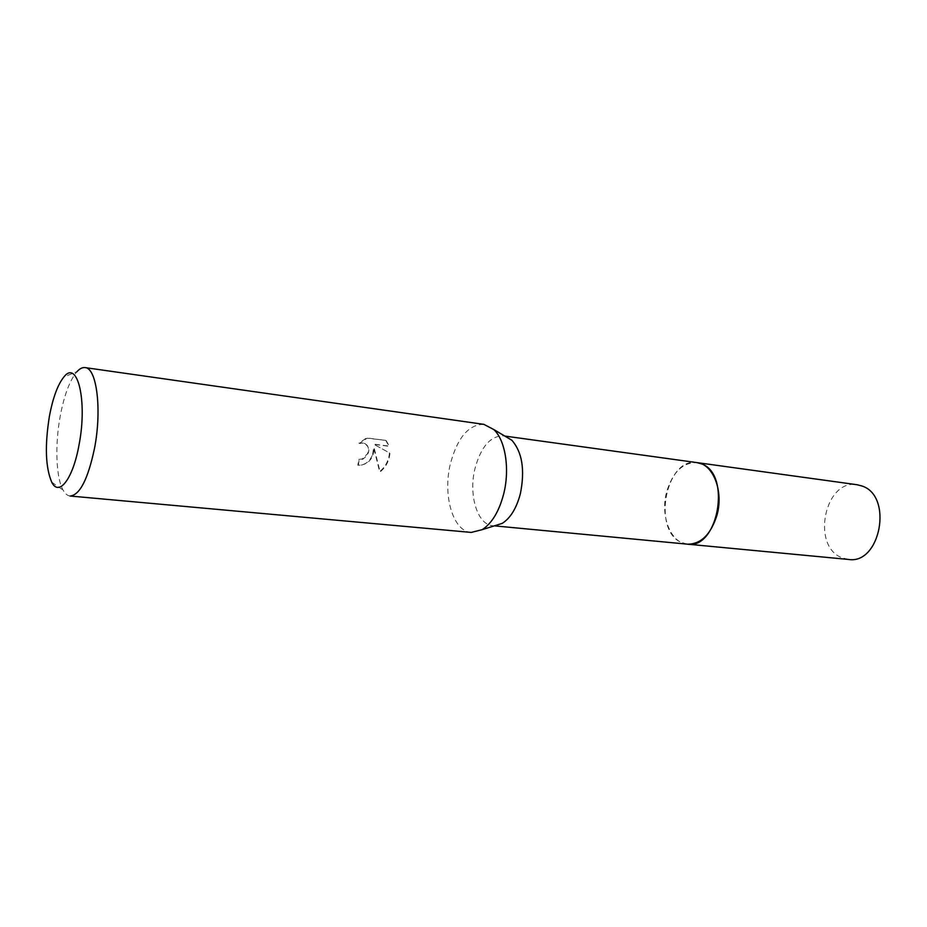 <?xml version="1.0" encoding="UTF-8"?>
<svg xmlns="http://www.w3.org/2000/svg" width="927" height="927" viewBox="0 0 927 927"><rect width="100%" height="100%" fill="white"/><g stroke="black" fill="none" stroke-linecap="round" stroke-linejoin="round"><path stroke-width="0.7" stroke-dasharray="4.63 3.48" d="M494.659 525.76L492.816 525.713C477.301 524.879 468.32 494.717 474.995 468.483C480.974 446.779 490.406 435.899 503.28 435.852L505.076 436.223M687.475 544.172C670.488 543.164 659.943 515.47 666.698 491.681C672.793 472.005 682.886 462.318 696.977 462.619M471.252 532.422C452.921 531.495 442.503 495.227 450.406 463.732C457.474 437.579 468.622 424.45 483.836 424.357M372.7 454.276L373.639 447.602L379.618 471.553C384.427 467.845 387.556 462.747 389.016 456.258L389.491 452.886L373.488 444.103L388.865 446.038L385.725 440.371L366.617 437.915L358.934 443.118L364.323 443.118C368.286 445.203 369.375 448.714 367.567 453.651L362.341 458.923L358.656 459.421L357.868 465.227C364.844 465.377 369.792 461.727 372.7 454.276M70.116 496.026C67.451 495.736 65.099 493.755 63.071 490.07C55.979 477.532 54.867 444.902 60.209 416.211C64.183 395.18 69.734 380.371 76.848 371.773L63.986 376.849M386.223 440.661L389.352 446.327L373.975 444.381L389.966 453.176C389.189 460.974 385.899 467.196 380.105 471.866L374.114 447.892C373.569 458.784 368.309 464.659 358.343 465.528L359.12 459.711L362.805 459.213C370.058 453.709 370.719 448.436 364.798 443.407L359.409 443.407L367.115 438.204L385.725 440.371M848.425 559.444L841.461 557.567C810.928 545.412 825.042 478.726 857.127 484.74M687.069 544.137L680.847 542.214C652.087 529.468 666.096 457.382 696.571 462.561M504.798 436.061L503.28 435.852M51.727 482.179L63.071 490.07M494.346 525.852L492.816 525.713"/><path stroke-width="1.39" d="M505.076 436.223L511.878 440.267C522.225 452.179 525.064 469.931 520.418 493.5C516.559 508.181 510.487 518.147 502.202 523.396L494.659 525.76M696.571 462.561L696.977 462.608C713.164 464.01 723.883 491.403 716.907 515.424C710.696 534.636 700.882 544.219 687.475 544.172L494.346 525.852M85.064 367.602L483.836 424.357L493.767 429.514C505.331 440.07 509.989 468.83 503.755 493.662C499.132 511.426 491.913 523.431 482.098 529.688L471.252 532.422L70.116 496.026C79.849 495.064 87.972 479.189 94.496 448.39C102.086 409.722 96.744 367.799 85.064 367.602C82.41 367.266 79.664 368.656 76.848 371.773M49.386 416.408C52.92 397.637 57.787 384.45 63.986 376.849C77.52 359.294 87.636 401.09 79.027 444.914C72.978 479.004 58.899 497.023 51.727 482.179C45.504 467.556 44.728 445.632 49.386 416.408M687.475 544.184C718.066 549.688 731.588 474.265 701.704 463.94L696.977 462.608L857.127 484.74L862.075 486.038C893.361 496.049 880.418 564.833 848.425 559.444L687.069 544.137M696.977 462.619L504.798 436.061M511.878 440.267L493.767 429.514M502.202 523.396L482.098 529.688"/></g></svg>
